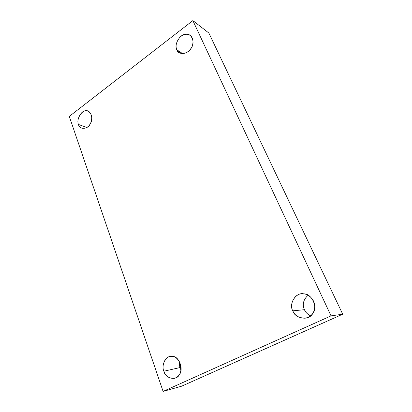 <?xml version="1.0" encoding="UTF-8"?>
<svg xmlns="http://www.w3.org/2000/svg" width="412" height="412" viewBox="0 0 412 412"><rect width="100%" height="100%" fill="white"/><g stroke="black" fill="none" stroke-linecap="round" stroke-linejoin="round"><path stroke-width="0.62" d="M304.432 309.69C305.488 312.244 307.543 314.299 310.591 315.855C307.543 314.299 305.488 312.244 304.432 309.69C302.13 304.417 303.356 299.596 308.104 295.234C303.356 299.596 302.13 304.417 304.432 309.69L292.814 310.839C294.925 315.71 299.045 318.172 305.179 318.219C311.683 316.689 314.866 312.456 314.716 305.524C314.129 298.216 307.079 293.303 302.413 293.823C294.868 292.983 288.889 304.679 292.814 310.839L304.432 309.69M182.634 53.627L176.81 49.775L179.122 52.592C183.68 54.497 187.651 53.086 191.039 48.359C193.516 44.975 193.949 38.074 190.241 35.473C186.976 33.403 183.52 34.016 179.879 37.301C176.248 41.854 175.229 46.015 176.81 49.775L182.634 53.627M86.937 127.473L78.496 124.475C79.032 126.206 80.175 127.457 81.926 128.24C86.19 128.688 89.208 126.705 90.97 122.292C92.556 117.101 91.577 113.388 88.034 111.158C83.585 107.872 75.602 118.605 78.496 124.475L86.937 127.473M180.667 367.792L179.771 362.158L180.667 367.792L179.956 367.957L180.667 367.792L181.125 368.925L180.667 367.792M179.823 367.607L181.012 370.053L179.823 367.607L179.241 361.18L179.823 367.607L163.863 371.227C165.67 376.311 169.208 378.679 174.472 378.34C179.421 376.645 181.568 372.407 180.909 365.624C178.54 358.687 174.971 355.628 170.208 356.442C164.676 356.885 161.463 366.258 163.863 371.227L179.823 367.607M208.838 33.006L192.873 20.6L331.037 315.865L342.712 314.207L208.838 33.006L342.712 314.207L331.037 315.865L192.873 20.6L208.838 33.006M181.615 386.199L163.095 391.4L69.288 116.416L192.873 20.6L69.288 116.416L163.095 391.4L331.037 315.865L163.095 391.4L181.615 386.199L342.712 314.207L181.615 386.199M163.863 371.227C160.562 364.754 167.102 354.083 172.978 356.462C179.071 356.354 183.85 369.59 179.405 374.565C176.614 381.146 165.3 378.577 163.863 371.227M78.496 124.475C76.086 120.093 81.313 110.231 85.768 110.828C90.439 109.417 93.823 118.795 90.336 123.682C88.075 129.471 79.465 129.955 78.496 124.475M176.81 49.775C173.679 45.32 179.802 34.186 185.338 34.356C191.065 32.352 195.587 42.081 191.431 47.699C188.83 54.163 178.185 55.563 176.81 49.775M292.814 310.839C288.364 303.938 296.274 291.706 303.865 293.89C311.637 293.313 318.275 307.589 312.78 313.408C309.458 320.881 294.915 318.837 292.814 310.839"/></g></svg>
